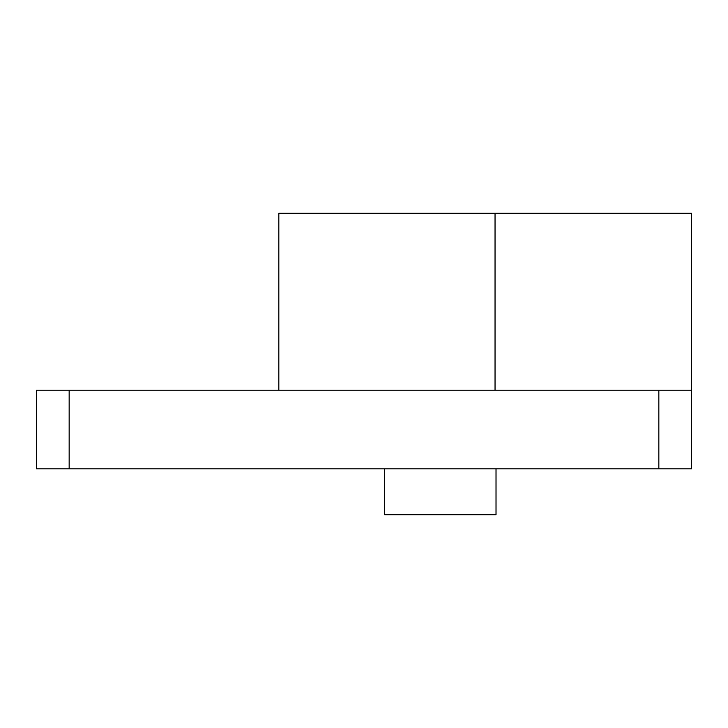 <?xml version="1.0" encoding="UTF-8"?>
<svg xmlns="http://www.w3.org/2000/svg" width="728" height="728" viewBox="0 0 728 728"><rect width="100%" height="100%" fill="white"/><g stroke="black" fill="none" stroke-linecap="round" stroke-linejoin="round"><path stroke-width="1.09" d="M496.023 468.832L496.023 514.696L384.639 514.696L384.639 468.832M658.84 468.832L658.84 390.208L691.6 390.208L691.6 468.832L36.4 468.832L36.4 390.208L69.16 390.208L69.16 468.832M658.84 390.208L69.16 390.208M691.6 390.208L691.6 213.304L278.824 213.304L278.824 390.208M495.04 390.208L495.04 213.304"/></g></svg>
